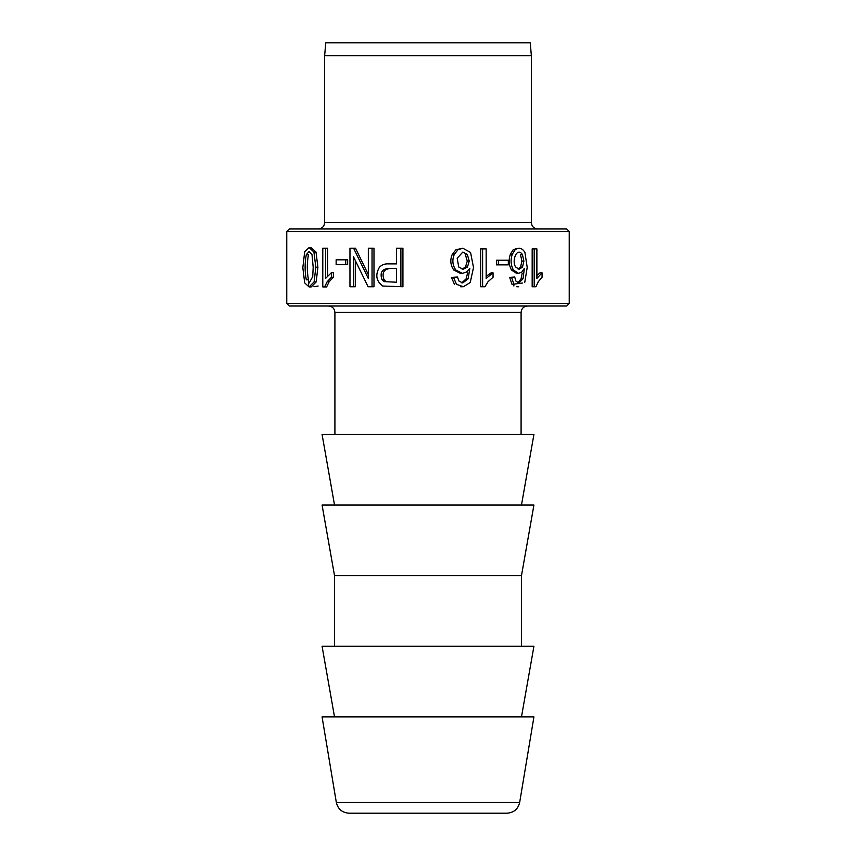 <?xml version="1.0" encoding="UTF-8"?>
<svg xmlns="http://www.w3.org/2000/svg" width="856" height="856" viewBox="0 0 856 856"><rect width="100%" height="100%" fill="white"/><g stroke="black" fill="none" stroke-linecap="round" stroke-linejoin="round"><path stroke-width="1.28" d="M313.917 286.76L318.132 286.022M458.035 249.706L462.882 248.24L470.565 252.456L473.518 267.521L470.222 282.512L463.385 286.717L456.505 284.353L453.487 277.376L457.425 277.002L459.062 281.143L462.775 282.951L468.104 278.831L469.837 268.335L466.563 272.08L462.358 273.353L455.788 270.014C452.46 265.093 451.979 259.839 454.365 254.253L458.035 249.706L456.002 249.706L462.882 248.24M467.43 267.061L469.249 261.101L467.333 254.532L462.861 252.049L457.168 258.255L458.773 267.051L463.117 269.266L467.43 267.061L465.45 267.061L467.269 261.101L465.354 254.532L467.333 254.532M486.165 276.338L491.119 272.807L493.045 272.807L493.045 277.291L488.038 281.688L484.924 286.76L480.676 286.76L480.676 248.882L482.613 248.882L482.613 286.76M482.613 248.882L486.165 248.882L486.165 278.393L493.045 272.807M569.24 303.452L286.76 303.452L289.328 306.02L566.672 306.02L569.24 303.452L569.24 231.548L286.76 231.548L289.328 228.98L566.672 228.98L569.24 231.548M542.062 272.807L536.883 278.393L536.883 248.882L532.175 248.882L532.175 286.76L535.952 286.76L538.306 281.688L542.062 277.291L542.062 272.807L539.976 272.807L536.883 275.653M462.358 273.353L460.346 273.353L453.744 270.014C450.406 265.093 449.924 259.839 452.321 254.253L456.002 249.706M454.461 284.353L451.433 277.376L453.487 277.376M457.425 277.002L451.433 277.376M461.791 282.855L466.124 278.831L467.611 272.914M308.481 279.912L308.481 285.669M311.017 247.577L315.992 251.996L317.908 267.243L316.164 281.934L311.199 286.931L309.07 286.931L304.693 282.876L302.831 267.703L304.693 251.632L309.102 247.577L313.917 251.996L315.843 267.243L314.088 281.934L309.07 286.931M355.294 260.588L355.294 286.76L353.368 286.76L353.368 256.522L368.091 286.76L372.039 286.76L372.039 248.24L368.337 248.24L368.337 278.51L353.614 248.24L349.965 248.24L349.965 286.76L353.368 286.76M368.337 274.648L355.54 248.24L353.614 248.24M372.039 248.24L373.986 248.24L373.986 286.76L372.039 286.76M396.574 263.905L388.421 263.905C384.89 263.648 381.904 264.739 379.476 267.19C375.089 274.776 376.159 281.057 382.685 286.032L402.93 286.76L402.93 248.24L396.574 248.24L396.574 263.905L390.4 263.905M345.728 259.807L347.654 259.807L347.654 264.558L345.728 264.558L345.728 259.807L336.14 259.807L336.14 264.558L345.728 264.558M333.369 277.248L331.4 277.248L327.153 281.742L324.606 286.931L326.607 286.931L329.143 281.742L333.369 277.248L333.369 272.679L331.4 272.679L325.612 278.382L325.612 248.24L327.602 248.24L327.602 275.835M498.353 260.213L496.427 260.213L496.427 264.868L508.314 264.868L508.314 260.213L498.353 260.213L498.353 264.868M522.385 283.036L512.016 284.353L509.662 277.376L511.599 277.376L513.953 284.353M517.901 282.79L521.058 278.831L523.016 278.831L518.864 282.962L515.965 281.143L514.681 277.002L509.662 277.376M521.058 278.831L522.181 273.246M523.016 278.831L524.364 268.335L521.818 272.08L518.543 273.353L516.585 273.353L511.46 270.014C508.849 265.06 508.475 259.807 510.347 254.253L513.215 249.706L518.939 248.24M513.878 284.256L513.878 286M396.574 282.223L383.98 281.613L396.574 282.223L396.574 268.452L390.315 268.452C383.895 269.137 381.744 272.775 383.873 279.377L385.949 281.613M396.574 268.452L388.335 268.452C381.926 269.137 379.786 272.786 381.904 279.377L383.98 281.613M400.886 248.24L400.886 286.76M306.277 254.692L308.449 254.692C306.919 263.07 306.919 271.448 308.46 279.837L306.288 279.837C304.725 271.448 304.725 263.07 306.277 254.692L309.048 251.461L312.012 254.66L313.189 267.243L312.718 276.595L309.187 283.004M518.148 269.116L520.534 267.061L521.946 261.101L520.459 254.532L522.417 254.532C516.81 246.378 511.353 261.454 515.74 267.051L519.132 269.266L522.492 267.061L523.904 261.101L522.417 254.532M518.543 273.353L513.397 270.014C510.786 265.06 510.411 259.807 512.284 254.253L515.152 249.706C519.078 247.149 522.331 248.069 524.921 252.456L527.21 267.404L524.771 282.33M514.681 277.002L511.599 277.376M462.112 269.169L465.45 267.061M530.239 42.8L325.762 42.8L324.638 55.64L531.362 55.64L530.239 42.8M336.333 802.468C337.949 809.123 342.165 812.697 349.002 813.2L506.998 813.2C513.835 812.697 518.051 809.123 519.667 802.468L336.333 802.468L322.07 716.9L533.93 716.9L519.667 802.468M334.91 434.42L334.91 312.44L521.09 312.44C521.475 308.545 523.615 306.405 527.51 306.02M537.782 228.98C533.887 228.595 531.747 226.455 531.362 222.56L531.362 55.64M515.826 248.368L515.826 249.214M534.197 248.882L534.197 286.76M331.4 272.679L331.4 277.248M325.612 248.24L322.787 248.24L322.787 286.931L324.606 286.931M334.525 505.04L322.07 434.42L533.93 434.42L521.475 505.04M521.475 575.66L334.525 575.66L322.07 505.04L533.93 505.04L521.475 575.66L521.475 646.28M334.525 575.66L334.525 646.28M334.525 716.9L322.07 646.28L533.93 646.28L521.475 716.9M453.744 270.014L455.788 270.014M452.321 254.253L454.365 254.253M466.124 278.831L468.104 278.831M467.269 261.101L469.249 261.101M383.873 279.377L381.904 279.377M329.143 281.742L327.153 281.742M511.46 270.014L513.397 270.014M510.347 254.253L512.284 254.253M520.534 267.061L522.492 267.061M521.946 261.101L523.904 261.101M513.215 249.706L515.152 249.706M531.362 222.56L324.638 222.56C324.328 226.391 322.188 228.531 318.218 228.98M315.992 251.996L313.917 251.996M317.908 267.243L315.843 267.243M316.164 281.934L314.088 281.934M286.76 303.452L286.76 231.548M517.976 286.76L516.735 286.76M518.03 286.76L518.683 286.76M462.54 286.76L461.566 286.76M461.512 286.76L460.528 286.76M334.91 312.44C334.525 308.545 332.385 306.405 328.49 306.02M310.91 247.577L309.112 247.577M521.09 312.44L521.09 434.42M324.638 222.56L324.638 55.64"/></g></svg>
